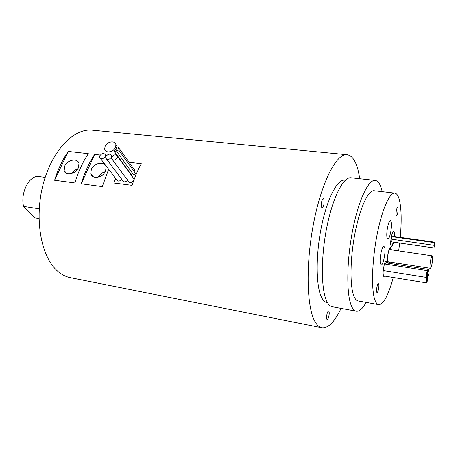 <?xml version="1.0" encoding="UTF-8"?>
<svg xmlns="http://www.w3.org/2000/svg" width="458" height="458" viewBox="0 0 458 458"><rect width="100%" height="100%" fill="white"/><g stroke="black" fill="none" stroke-linecap="round" stroke-linejoin="round"><path stroke-width="0.69" d="M119.143 151.289L119.24 150.762C118.656 149.766 117.866 149.858 116.876 151.037L116.779 151.569C117.368 152.566 118.158 152.468 119.143 151.289M117.231 152.193L133.141 174.183C133.73 175.162 134.492 175.076 135.431 173.931L135.07 172.803M116.435 150.814L116.532 150.287C115.943 149.297 115.158 149.394 114.174 150.573L114.076 151.106C114.666 152.09 115.45 151.993 116.435 150.814M118.485 148.169L118.582 147.648C117.998 146.657 117.214 146.749 116.223 147.928L116.126 148.455C116.716 149.44 117.506 149.348 118.485 148.169M134.171 171.555L134.835 170.37L134.4 169.758M117.385 157.815L117.626 156.499C116.172 154.037 114.225 154.26 111.792 157.186L111.552 158.542C113.023 160.976 114.969 160.735 117.385 157.815M112.685 160.071L128.183 180.933C129.643 183.326 131.52 183.114 133.816 180.292L134.034 179.009L132.912 177.475M111.443 157.146L111.683 155.789C110.229 153.384 108.3 153.625 105.895 156.516L105.649 157.913C107.126 160.289 109.061 160.037 111.443 157.146M105.243 156.441L105.483 155.05C104.023 152.703 102.111 152.955 99.741 155.817L99.495 157.249C100.978 159.573 102.89 159.304 105.243 156.441M115.473 147.413L115.92 144.98C115.731 140.171 107.149 141.259 105.134 146.314L104.682 148.884C104.962 153.585 113.492 152.451 115.473 147.413M435.083 242.379L434.625 244.898L435.083 242.379M435.003 242.213L392.895 236.328L392.62 236.775M434.413 245.414L433.961 247.944L434.413 245.414M392.054 239.385L391.808 241.91L433.961 247.944M434.442 242.786L433.984 245.322L434.442 242.786M434.361 242.626L392.094 236.7L391.619 239.179L433.984 245.322M432.57 256.543L432.215 255.845C431.241 255.438 429.49 265.079 430.073 267.649L430.423 268.314C431.402 268.686 433.131 259.182 432.57 256.543M389.947 249.61L389.913 249.604C388.653 249.163 386.833 258.558 387.691 261.112L388.161 261.781L430.4 268.308M429.072 269.865L428.883 269.51C428.07 270.844 427.68 272.968 427.72 275.888L427.904 276.226C428.722 274.903 429.112 272.779 429.072 269.865M386.266 262.886L385.504 264.111M427.72 276.517L427.537 276.174C426.707 277.519 426.318 279.655 426.358 282.58L426.541 282.912C427.371 281.573 427.761 279.437 427.72 276.517M384.05 270.644L383.833 275.951L426.53 282.907M427.772 271.033L427.583 270.678C426.753 272.023 426.358 274.165 426.404 277.107L426.593 277.451C427.423 276.111 427.812 273.976 427.772 271.033M383.317 269.785L383.661 270.586L426.581 277.451M326.812 319.14L327.167 319.478C328.334 319.873 329.846 313.043 328.953 311.446L328.592 311.096C327.43 310.69 325.901 317.577 326.812 319.14M321.556 207.193L322.146 207.835C323.858 206.237 324.441 203.409 323.909 199.345L323.308 198.68C321.596 200.295 321.012 203.129 321.556 207.193M396.141 215.226L396.502 215.798C397.687 214.275 398.179 211.648 397.985 207.915L397.618 207.319C396.433 208.859 395.941 211.493 396.141 215.226M376.711 292.158L377.037 292.57C378.01 292.902 379.413 285.918 378.732 284.137L378.4 283.702C377.432 283.353 376.018 290.406 376.711 292.158M384.617 276.077L383.976 276.5L383.392 275.716C382.258 272.573 384.628 260.482 386.254 261.071L387.05 263.012M386.06 261.1L386.638 262.949M384.205 276.014L383.758 276.403M394.458 236.546L394.286 232.321L393.662 231.37C392.117 230.843 389.913 242.368 390.943 245.643L391.55 246.536C392.243 246.444 392.935 244.99 393.628 242.173M391.338 246.438C391.985 246.061 392.615 244.618 393.222 242.116M394.057 236.488L393.88 232.269L393.468 231.41M391.43 249.828L390.571 247.492C388.894 246.902 386.46 259.463 387.605 262.858L387.691 263.11M388.894 263.298L389.586 261.999M388.487 263.236L389.18 261.936M391.023 249.765L390.376 247.526M387.107 237.834L387.874 238.95C389.787 239.517 392.38 226.017 391.172 221.884L390.371 220.676C388.47 220.052 385.836 233.838 387.107 237.834M380.483 263.854L381.228 264.85C383.231 265.474 385.991 251.408 384.674 247.389L383.901 246.307C381.909 245.614 379.098 259.984 380.483 263.854M64.715 166.099L64.166 170.605C65.351 176.204 75.736 174.183 78.381 167.783L78.953 163.523C77.906 157.729 67.429 159.67 64.715 166.099M91.342 169.38L90.77 173.553C91.686 179.691 102.85 177.899 105.512 171.12L106.101 167.216C105.351 160.867 94.085 162.567 91.342 169.38M400.263 237.359C401.637 221.981 401.448 209.919 399.685 201.182C398.54 196.013 396.863 193.316 394.653 193.099C389.415 192.595 381.606 210.6 376.791 236.208C371.942 261.77 371.22 289.462 374.81 299.675C375.886 302.79 377.22 304.455 378.8 304.667C383.609 304.209 388.436 295.152 393.279 277.491M374.323 190.751L373.963 190.711C368.192 190.15 359.902 207.863 355.013 233.139C350.089 258.364 349.735 285.763 353.834 295.954C355.065 299.068 356.553 300.74 358.293 300.98L378.56 304.622M382.178 191.656L381.869 190.345C380.277 184.013 377.993 180.698 375.022 180.406C368.203 179.754 358.316 200.804 352.5 231.044C346.643 261.237 346.34 293.807 351.286 305.549C352.723 309.035 354.44 310.925 356.439 311.211C359.49 311.486 362.719 308.549 366.131 302.389M351.246 177.801L350.759 177.75C343.225 177.023 332.685 197.679 326.777 227.443C320.829 257.161 321.024 289.324 326.663 301.043C328.306 304.524 330.229 306.425 332.428 306.751L356.129 311.154M344.983 180.194L344.513 180.143C337.162 179.427 326.983 199.001 321.339 227.185C315.654 255.312 315.917 285.849 321.424 297.105C323.039 300.477 324.934 302.32 327.104 302.641L327.539 302.721M54.599 180.269L74.872 182.982C78.318 171.636 82.812 161.869 88.36 153.67L68.271 151.409L54.599 180.269C58.069 169.094 62.626 159.476 68.271 151.409M81.226 183.83C84.667 172.437 89.138 162.619 94.651 154.38L81.226 183.83L102.266 186.641L108.672 169.26M106.399 155.703L105.93 155.651M100.245 155.01L94.651 154.38M115.765 178.551L113.83 183.005L132.104 185.387C134.692 177.349 137.749 170.118 141.282 163.706L129.064 162.298M113.83 183.005L115.502 178.208M359.896 178.752L357.824 169.082C355.208 159.934 351.498 155.13 346.695 154.672C336.384 153.739 321.797 181.545 313.782 222.262C305.709 262.915 306.562 306.213 314.635 320.978C316.81 325.083 319.295 327.361 322.094 327.814C328.346 328.272 334.672 321.785 341.073 308.354M92.997 130.221L91.732 130.101C73.337 128.435 51.651 150.985 42.995 184.877C34.224 218.706 40.957 256.068 56.844 270.426C61.149 274.394 65.786 276.832 70.755 277.737L321.665 327.728M114.523 151.724L130.524 173.696C131.022 174.624 131.755 174.595 132.723 173.599M100.588 158.68L116.509 179.525C117.689 181.683 119.446 181.614 121.776 179.318M106.766 159.39L122.475 180.246C123.563 182.41 125.297 182.41 127.673 180.246M396.307 264.449L396.582 263.081M398.649 250.892L399.674 243.038M45.165 177.383L38.117 176.45C28.894 175.815 20.204 193.316 23.576 206.421L35.026 217.899L38.976 218.54M39.211 208.848L23.576 206.421M105.208 171.744C102.105 172.574 99.758 174.378 98.178 177.16M77.866 168.744C75.387 169.649 73.457 171.212 72.066 173.433M119.24 150.762L135.516 173.422M116.532 150.287L116.956 150.877M118.582 147.648L134.835 170.37M117.626 156.499L134.034 179.009M111.683 155.789L112.199 156.487M105.483 155.05L106.187 155.989M115.92 144.98L117.362 146.989M432.215 255.845L389.913 249.604M428.883 269.51L386.249 262.886M427.537 276.174L427.892 276.226M427.583 270.678L384.634 263.974M66.565 173.427L64.166 170.605M93.432 176.862L90.77 173.553M394.653 193.099L373.963 190.711M375.022 180.406L350.759 177.75M345.349 180.234L344.513 180.143M346.695 154.672L91.732 130.101M434.625 244.898L434.218 244.841M116.572 149.073L117.483 150.339"/></g></svg>

